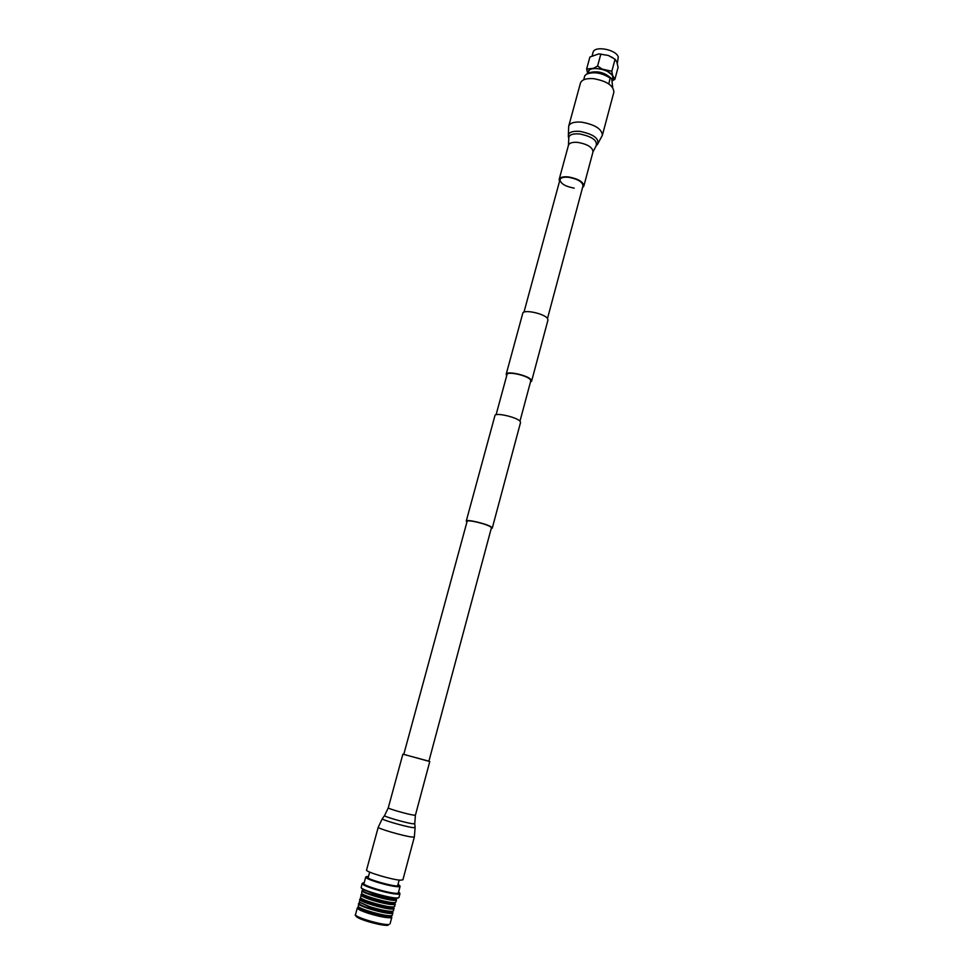 <?xml version="1.0" encoding="UTF-8"?>
<svg xmlns="http://www.w3.org/2000/svg" width="974" height="974" viewBox="0 0 974 974"><rect width="100%" height="100%" fill="white"/><g stroke="black" fill="none" stroke-linecap="round" stroke-linejoin="round"><path stroke-width="1.46" d="M506.711 375.672L506.176 374.272C506.431 370.522 528.212 375.38 531.195 379.848L531.621 381.126L530.453 382.088M506.176 374.272L522.758 313.311C523.172 309.002 544.783 313.628 547.583 318.656L547.948 320.117L531.621 381.126M403.735 754.521L467.118 521.333C466.972 519.191 487.645 524.207 490.872 527.104L491.395 527.884L428.877 761.303L405.379 754.813M466.923 522.027L466.254 521.102L494.95 415.545C495.096 412.209 516.975 417.201 520.092 421.304L520.554 422.46L492.272 528.115L491.213 528.578M466.254 521.102C466.096 518.801 488.254 524.17 491.712 527.275L492.272 528.115M496.095 414.729L507.028 374.503C507.259 371.009 527.579 375.526 530.367 379.714L530.769 380.907L519.982 421.182M387.567 925.239C381.589 926.323 353.099 917.764 356.435 915.767M397.976 884.514L399.072 885.719L398.074 885.987C392.814 886.584 366.468 879.011 366.906 877.05L368.476 876.551M368.513 876.393L366.431 876.6C365.834 877.452 369.292 879.096 376.792 881.543C390.562 885.524 398.196 886.876 399.717 885.573L398.013 884.355M365.895 876.917L365.713 877.111C365.847 878.098 369.45 879.741 376.5 882.018C386.727 885.098 394.214 886.681 398.95 886.778L400.022 886.121M391.475 916.522L391.828 917.24L390.671 917.764C385.85 917.898 378.314 916.376 368.05 913.222C360.989 910.86 357.409 909.095 357.312 907.926L357.994 907.488M365.713 877.111L363.947 883.588C362.352 885.549 391.402 894.035 397.209 893.292L398.342 892.878L400.083 886.389M391.585 915.621L390.184 917.191C385.534 917.313 378.277 915.852 368.403 912.821C361.585 910.544 358.14 908.839 358.055 907.719L358.347 906.648M391.731 915.584L390.537 915.864C385.461 916.765 360.623 909.838 358.651 906.964L358.237 906.551M364.166 882.761L362.766 883.028C362.048 884.015 365.871 885.877 374.211 888.617C389.527 893.061 398.001 894.522 399.657 892.975L398.561 892.038M362.766 883.028L362.133 883.515C362.267 884.648 366.212 886.474 373.967 888.994C385.241 892.403 393.484 894.132 398.719 894.181L399.888 893.401M392.644 912.2L392.388 915.146L391.231 915.67C385.972 916.607 360.173 909.412 358.14 906.441L359.15 903.154M362.133 883.515L361.147 887.558C361.561 890.224 391.694 898.807 397.709 897.967L398.95 897.48L399.949 893.718M392.997 912.881L391.84 913.393C385.935 914.403 356.825 905.82 358.505 903.58M361.184 887.606L361.403 888.02C361.817 890.65 391.365 899.075 397.27 898.235L398.719 897.736M392.753 911.25L391.353 912.821C385.655 913.782 357.628 905.516 359.236 903.361L359.528 902.289M392.924 911.214L391.706 911.481C387.08 911.567 379.823 910.093 369.95 907.074L359.406 902.168M393.825 907.878L393.557 910.8L392.4 911.299C387.591 911.372 380.067 909.85 369.816 906.709L359.309 902.058L360.307 898.832M363.253 889.408L373.517 893.901C383.379 896.896 390.611 898.393 395.201 898.405L396.016 898.247M363.692 889.639L373.383 893.535C383.147 896.506 390.525 898.077 395.517 898.223M394.153 908.535L393.009 909.022C387.128 909.972 358.018 901.413 359.686 899.233M363.071 889.311L362.778 890.346C361.22 892.33 389.21 900.524 394.847 899.733L396.223 898.259M393.922 906.891L392.522 908.45C386.848 909.363 358.822 901.12 360.417 899.014L360.721 897.931M362.608 890.199L362.048 890.553C360.417 892.622 389.49 901.133 395.334 900.305L396.479 899.854L396.174 899.258M394.105 906.843L392.875 907.123C387.81 907.926 362.839 900.962 361.001 898.223L360.575 897.797M362.048 890.553L361.646 893.328C363.472 896.092 389.478 903.361 394.738 902.569L395.882 902.107L396.479 899.854M395.006 903.568L394.714 906.453L393.569 906.928C388.309 907.768 362.377 900.524 360.477 897.687L361.451 894.509M361.744 893.426L362.17 893.852C363.935 896.53 388.967 903.519 394.044 902.764L395.298 902.484M395.322 904.189L394.178 904.663C389.381 904.688 381.869 903.141 371.63 900.025C364.568 897.699 360.977 895.983 360.867 894.887M361.902 893.584L361.598 894.68C361.707 895.727 365.165 897.383 371.971 899.623C381.832 902.63 389.076 904.115 393.691 904.091L395.079 902.533M598.669 53.887L608.287 55.445L598.852 53.874L589.903 57.028L586.64 69.008L587.639 73.464L588.053 71.979C589.112 65.307 610.613 69.239 612.756 76.52L612.403 80.611M608.811 83.934L610.138 77.981L611.733 78.87L612.695 87.55M583.706 79.783L584.826 75.668L586.567 74.134C593.982 71.431 601.908 72.794 610.345 78.237M586.64 69.008L593.458 68.314L597.586 66.062L602.176 69.093L611.83 71.285L612.573 75.302L614.886 79.332L618.088 67.376L616.895 62.166L615.069 59.231L608.287 55.445L612.865 57.722M592.143 55.774L593.044 52.426C594.189 45.425 616.14 49.382 618.271 57.003L617.309 63.468M611.83 71.285L615.069 59.231M597.586 66.062L600.848 53.996M614.886 79.332L612.451 80.732M588.564 72.953L588.686 72.88C597.379 70.396 605.061 72.38 611.733 78.87M606.595 70.712L612.573 75.302M613.523 77.786L612.463 80.404M587.456 73.001L590.061 69.215M593.458 68.314L602.176 69.093M378.241 827.206C376.865 828.338 403.979 836.24 412.051 837.043L414.352 836.946L402.907 879.814L400.521 880.179C392.254 879.899 365.031 871.73 366.565 870.001L378.241 827.206L382.307 818.708C380.688 819.548 405.61 826.78 413.025 827.62L415.119 827.559L414.729 823.736L412.806 823.773C405.988 822.957 383.111 816.334 384.56 815.591L382.307 818.708M428.901 761.193L403.772 754.412M602.382 135.24C601.835 128.958 594.931 124.599 581.648 122.164C574.295 121.592 569.985 122.931 568.706 126.157L580.443 83.107C581.77 79.661 586.105 78.176 593.434 78.638C606.644 80.988 613.462 85.481 613.888 92.14L602.382 135.24L597.598 144.213C599.314 138.43 593.397 134.144 579.859 131.356C571.994 130.845 568.146 132.488 568.329 136.311L568.767 138.527C568.597 134.972 572.188 133.438 579.542 133.925C592.168 136.53 597.695 140.524 596.112 145.905L597.598 144.213M559.502 181.407L559.173 179.399C560.05 177.244 563.179 176.416 568.548 176.927C578.239 178.778 583.341 181.821 583.84 186.058L582.537 187.617M574.197 188.152C565.212 186.436 560.476 183.599 559.989 179.63C560.817 177.621 563.739 176.842 568.743 177.317C577.789 179.046 582.549 181.882 583.012 185.839L547.485 318.51M388.894 924.436C382.94 925.592 353.781 916.96 355.51 914.562C354.646 914.963 355.583 916.071 358.322 917.873C364.13 921.063 382.843 926.031 387.956 925.288L388.894 924.436M429.778 761.546L415.423 815.153L413.694 815.128C407.656 814.325 387.323 808.493 388.285 807.836L384.56 815.591M559.173 179.399L568.475 145.163C569.4 142.874 572.529 141.96 577.886 142.399C587.541 144.201 592.582 147.317 593.02 151.786L596.112 145.905M559.989 179.63L523.963 312.167M390.063 923.876L391.828 917.24M355.51 914.562L357.312 907.926M399.17 880.058L397.575 885.999M369.682 872.095L368.062 878.037M588.686 72.88L586.567 74.134M415.423 815.153L414.729 823.736M402.834 754.278L388.285 807.836M414.352 836.946L415.119 827.559M568.475 145.163L568.767 138.527M583.84 186.058L593.02 151.786M568.706 126.157L568.329 136.311"/></g></svg>
